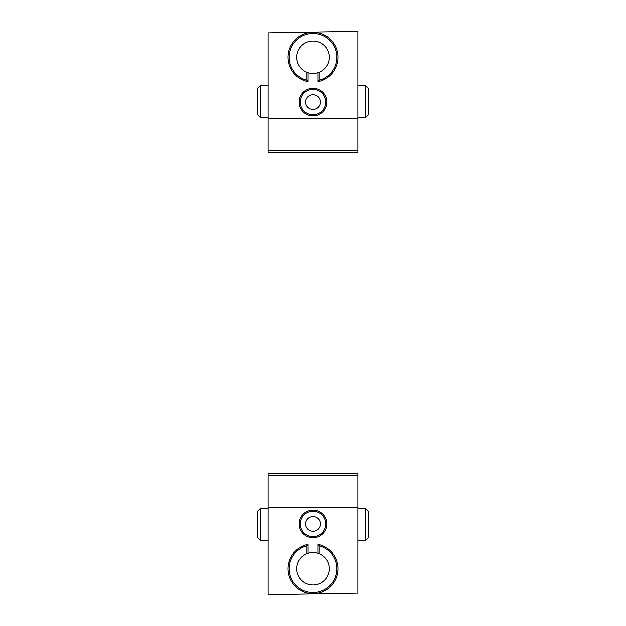 <?xml version="1.0" encoding="UTF-8"?>
<svg xmlns="http://www.w3.org/2000/svg" width="626" height="626" viewBox="0 0 626 626"><rect width="100%" height="100%" fill="white"/><g stroke="black" fill="none" stroke-linecap="round" stroke-linejoin="round"><path stroke-width="0.94" d="M357.869 507.506L357.869 593.135L268.131 594.7L268.131 475.079L357.869 475.079L357.869 507.506L268.131 507.506M313 537.664A13.772 13.772 0 0 1 301.075 516.998A13.772 13.772 0 0 1 324.925 516.998A13.772 13.772 0 0 1 313 537.664M308.133 553.282L308.133 544.315A24.915 24.915 0 0 0 292.279 582.595A24.915 24.915 0 0 0 333.721 582.595A24.915 24.915 0 0 0 317.867 544.315L317.867 553.282M268.131 475.079L268.131 473.616L357.869 473.616L357.869 475.079M357.869 508.21L365.435 508.21L365.435 540.645L357.869 540.645M365.435 508.21L368.675 511.458L368.675 537.398L365.435 540.645M260.565 508.21L257.325 511.458L257.325 537.398L260.565 540.645L260.565 508.21L268.131 508.21M308.133 544.315L306.998 545.739A23.788 23.788 0 0 0 293.484 582.352A23.788 23.788 0 0 0 332.516 582.352A23.788 23.788 0 0 0 319.002 545.739L317.867 544.315M306.998 545.739L306.998 553.689M319.002 553.689L319.002 545.739M277.06 473.616L348.94 473.624M329.213 568.752A16.213 16.213 0 0 1 304.893 582.798A16.213 16.213 0 0 1 304.893 554.706A16.213 16.213 0 0 1 329.213 568.752M268.131 118.494L268.131 32.865L357.869 31.3L357.869 150.921L268.131 150.921L268.131 118.494L357.869 118.494M313 88.336A13.772 13.772 0 0 1 324.925 109.002A13.772 13.772 0 0 1 301.075 109.002A13.772 13.772 0 0 1 313 88.336M317.867 72.718L317.867 81.685A24.915 24.915 0 0 0 333.721 43.405A24.915 24.915 0 0 0 292.279 43.405A24.915 24.915 0 0 0 308.133 81.685L308.133 72.718M357.869 150.921L357.869 152.384L268.131 152.384L268.131 150.921M268.131 117.79L260.565 117.79L260.565 85.355L268.131 85.355M260.565 117.79L257.325 114.542L257.325 88.602L260.565 85.355M365.435 117.79L368.675 114.542L368.675 88.602L365.435 85.355L365.435 117.79L357.869 117.79M317.867 81.685L319.002 80.261A23.788 23.788 0 0 0 332.516 43.648A23.788 23.788 0 0 0 293.484 43.648A23.788 23.788 0 0 0 306.998 80.261L308.133 81.685M319.002 80.261L319.002 72.311M306.998 72.311L306.998 80.261M348.94 152.384L277.06 152.376M296.787 57.248A16.213 16.213 0 0 1 321.107 43.202A16.213 16.213 0 0 1 321.107 71.294A16.213 16.213 0 0 1 296.787 57.248M313 536.545A12.653 12.653 0 0 1 300.347 523.884A12.653 12.653 0 0 1 313 511.231A12.653 12.653 0 0 1 325.653 523.884A12.653 12.653 0 0 1 313 536.545M313 531.216A7.332 7.332 0 0 0 319.346 520.222A7.332 7.332 0 0 0 306.654 520.222A7.332 7.332 0 0 0 313 531.216M313 89.455A12.653 12.653 0 0 1 325.653 102.116A12.653 12.653 0 0 1 313 114.769A12.653 12.653 0 0 1 300.347 102.116A12.653 12.653 0 0 1 313 89.455M313 94.784A7.332 7.332 0 0 0 306.654 105.778A7.332 7.332 0 0 0 319.346 105.778A7.332 7.332 0 0 0 313 94.784M260.565 540.645L268.131 540.645M365.435 85.355L357.869 85.355"/></g></svg>
